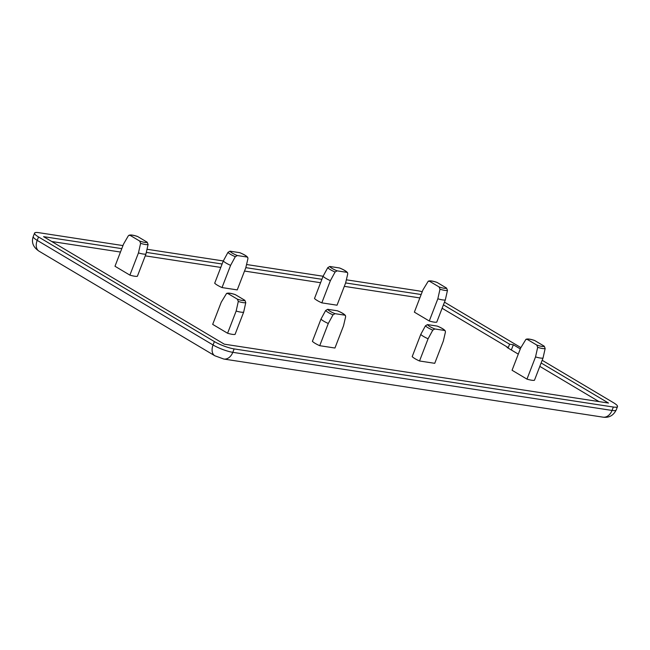 <?xml version="1.0" encoding="UTF-8"?>
<svg xmlns="http://www.w3.org/2000/svg" width="650" height="650" viewBox="0 0 650 650"><rect width="100%" height="100%" fill="white"/><g stroke="black" fill="none" stroke-linecap="round" stroke-linejoin="round"><path stroke-width="0.97" d="M229.994 251.184L227.971 252.371L223.267 261.007A12.691 2.454 21.1 0 0 230.596 265.363L222.024 287.568L237.25 289.9L245.814 267.702L247.934 258.668L247.772 257.498L247 257.026A9.149 1.771 21.1 0 0 239.671 252.663L229.994 251.184A9.149 1.771 21.1 0 0 237.323 255.539L247 257.026M237.323 255.539L235.292 256.726L230.596 265.363M427.489 324.602L425.457 325.788L420.753 334.425A12.691 2.454 21.1 0 0 428.082 338.78L419.518 360.986L434.744 363.317L443.308 341.112L445.429 332.077L445.266 330.915L444.486 330.444A9.149 1.771 21.1 0 0 437.157 326.081L427.489 324.602A9.149 1.771 21.1 0 0 434.817 328.957L444.486 330.444M434.817 328.957L432.786 330.143L428.082 338.78M329.786 266.476L327.762 267.662L323.058 276.299A12.691 2.454 21.1 0 0 330.387 280.662L321.815 302.859L337.041 305.199L345.613 282.994L347.726 273.959L347.571 272.789L346.791 272.317A9.149 1.771 21.1 0 0 339.463 267.963L329.786 266.476A9.149 1.771 21.1 0 0 337.114 270.839L346.791 272.317M337.114 270.839L335.091 272.017L330.387 280.662M234.764 294.474L235.406 294.694A9.149 1.771 21.1 0 0 227.922 293.54L237.396 299.179A9.149 1.771 21.1 0 0 244.879 300.324L235.406 294.694M244.879 300.324L245.781 302.599L243.644 312.187L235.072 334.392A12.691 2.454 -158.9 0 1 227.589 333.247L212.68 324.382L221.252 302.177L226.541 293.483C227.979 292.76 230.831 293.118 235.089 294.548M237.396 299.179L238.298 301.454L236.153 311.041A12.691 2.454 21.1 0 0 243.644 312.187M327.689 309.311L325.666 310.489L320.962 319.134A12.691 2.454 21.1 0 0 328.291 323.489L319.719 345.694L334.945 348.026L343.517 325.821L345.629 316.786L345.475 315.616L344.695 315.152A9.149 1.771 21.1 0 0 337.366 310.789L327.689 309.311A9.149 1.771 21.1 0 0 335.018 313.666L344.695 315.152M335.018 313.666L332.995 314.852L328.291 323.489M534.146 340.356L534.788 340.567A9.149 1.771 21.1 0 0 527.304 339.422L536.778 345.061A9.149 1.771 21.1 0 0 544.261 346.206L534.788 340.567M544.261 346.206L545.163 348.481L543.018 358.069L534.454 380.274A12.691 2.454 -158.9 0 1 526.971 379.129L512.062 370.256L520.634 348.059L525.923 339.357C527.361 338.642 530.205 338.991 534.471 340.421M536.778 345.061L537.68 347.336L535.535 356.923A12.691 2.454 21.1 0 0 543.018 358.069M437.157 326.081L437.702 326.3M138.458 252.923A12.691 2.454 21.1 0 0 145.941 254.069L148.086 244.473L147.184 242.198L137.711 236.568A9.149 1.771 21.1 0 0 130.227 235.422L128.846 235.357L128.229 235.966L123.557 244.051L114.985 266.256L129.886 275.121L138.458 252.923L140.603 243.328L139.693 241.053A9.149 1.771 21.1 0 0 147.184 242.198M145.941 254.069L137.377 276.274A12.691 2.454 -158.9 0 1 129.886 275.121M137.069 236.348L137.711 236.568M436.442 282.23L437.093 282.449A9.149 1.771 21.1 0 0 429.601 281.296L439.075 286.934A9.149 1.771 21.1 0 0 446.558 288.08L437.093 282.449M446.558 288.08L447.468 290.355L445.323 299.942L436.751 322.148A12.691 2.454 -158.9 0 1 429.268 321.002L437.84 298.797A12.691 2.454 21.1 0 0 445.323 299.942M439.075 286.934L439.985 289.209L437.84 298.797M429.268 321.002L414.367 312.138L422.931 289.933L428.22 281.239C429.658 280.516 432.51 280.873 436.776 282.303M130.227 235.422L139.693 241.053M321.815 302.859A12.691 2.454 -158.9 0 1 314.494 298.504L323.058 276.299M339.463 267.963L340.007 268.182M419.518 360.986A12.691 2.454 -158.9 0 1 412.189 356.631L420.753 334.425M222.024 287.568A12.691 2.454 -158.9 0 1 214.695 283.213L223.267 261.007M239.671 252.663L240.207 252.882M319.719 345.694A12.691 2.454 -158.9 0 1 312.398 341.331L320.962 319.134M337.366 310.789L337.911 311.009M227.589 333.247L236.153 311.041M227.922 293.54L226.541 293.483M526.971 379.129L535.535 356.923M527.304 339.422L525.923 339.357M429.601 281.296L428.22 281.239M518.286 354.128L507.024 347.425L508.276 347.62L509.592 344.199L513.337 344.776L511.323 349.984M442.114 308.262L508.276 347.62M51.756 241.516L120.469 252.046M145.259 255.848L220.789 267.426M244.522 271.058L320.58 282.717M344.313 286.349L419.851 297.928M539.817 366.381L598.999 401.594M541.133 362.968L608.514 403.057L224.307 344.175L43.566 236.649L121.786 248.633M146.323 252.395L222.105 264.006M245.83 267.646L321.904 279.297M345.621 282.937L421.168 294.515M346.361 279.809L417.95 290.786A14.926 2.884 -158.9 0 1 422.24 291.736M542.165 360.279L613.551 402.748A14.926 2.884 -158.9 0 1 617.5 406.591A14.926 2.884 -158.9 0 1 613.34 407.03L234.13 348.912A14.926 2.884 -158.9 0 1 214.378 341.575L38.521 236.949A14.926 2.884 -158.9 0 1 34.572 233.106A14.926 2.884 -158.9 0 1 38.732 232.668L122.964 245.578M147.022 249.267L223.291 260.951M246.569 264.517L323.091 276.242M444.47 302.152L520.886 347.612M443.43 304.842L509.592 344.199M520.301 348.92L513.337 344.776M227.971 252.371A10.985 2.121 21.1 0 0 235.292 256.726M425.457 325.788A10.985 2.121 21.1 0 0 432.786 330.143M327.762 267.662A10.985 2.121 21.1 0 0 335.091 272.017M238.298 301.454A10.985 2.121 21.1 0 0 245.781 302.599M325.666 310.489A10.985 2.121 21.1 0 0 332.995 314.852M537.68 347.336A10.985 2.121 21.1 0 0 545.163 348.481M140.603 243.328A10.985 2.121 21.1 0 0 148.086 244.473M439.985 289.209A10.985 2.121 21.1 0 0 447.468 290.355M38.521 236.949L37.204 240.37A14.926 2.884 -158.9 0 1 33.256 236.527L34.572 233.106M214.378 341.575L213.062 344.988L37.204 240.37A11.196 7.256 -59.3 0 0 38.968 251.136C33.126 247.162 31.224 242.296 33.256 236.527M234.13 348.912L232.806 352.332A14.926 2.884 -158.9 0 1 213.062 344.988A11.196 7.256 120.7 0 0 214.817 355.761L223.787 359.036L603.005 417.154C608.92 417.991 613.316 415.61 616.184 410.012A14.926 2.884 -158.9 0 1 612.024 410.442L232.806 352.332A11.196 8.247 98.7 0 1 223.787 359.036M613.34 407.03L612.024 410.442A11.196 8.247 98.7 0 1 603.005 417.154M437.45 326.162C441.748 327.966 444.356 329.55 445.266 330.915M128.846 235.357C130.276 234.634 133.128 234.991 137.394 236.421M337.659 310.871C341.957 312.674 344.565 314.259 345.475 315.616M239.964 252.744C244.262 254.548 246.862 256.132 247.772 257.498M616.184 410.012L617.5 406.591M38.968 251.136L214.817 355.761M339.755 268.036C344.053 269.839 346.653 271.424 347.571 272.789"/></g></svg>
